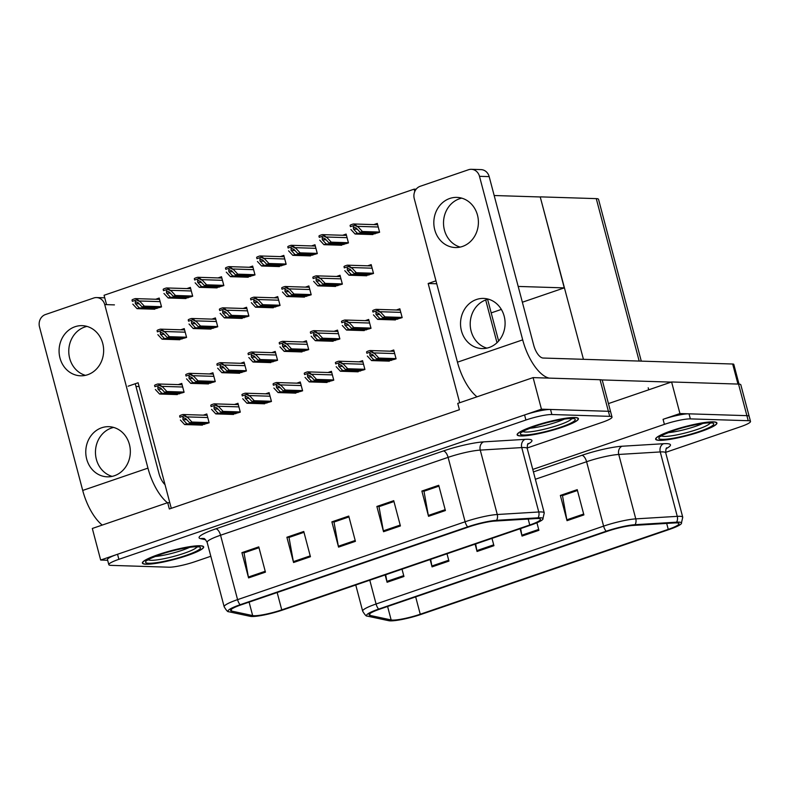 <?xml version="1.0" encoding="UTF-8"?>
<svg xmlns="http://www.w3.org/2000/svg" width="790" height="790" viewBox="0 0 790 790"><rect width="100%" height="100%" fill="white"/><g stroke="black" fill="none" stroke-linecap="round" stroke-linejoin="round"><path stroke-width="1.19" d="M128.099 386.201L138.102 382.775L169.801 502.746L167.678 502.677L169.346 508.987L459.415 409.714L457.746 403.404L533.102 377.61L541.446 409.181L100.666 560.041L107.647 560.258M459.671 402.742L428.17 283.501L436.742 283.768M167.678 502.677L92.321 528.471L100.666 560.041M533.102 377.61L600.044 379.723A19.809 2.893 165.2 0 1 602.326 380.434L610.67 412.005A19.809 2.893 165.2 0 0 608.389 411.294L541.446 409.181M169.801 502.746L171.282 508.335M371.636 234.541L379.615 232.26L377.284 223.422L373.808 224.607M394.19 319.911L402.169 317.629L399.839 308.791L396.363 309.986M340.48 245.196L348.459 242.925L346.129 234.087L342.653 235.272M363.035 330.566L371.014 328.294L368.683 319.456L365.207 320.641M309.325 255.861L317.303 253.59L314.973 244.752L311.497 245.937M331.879 341.231L339.858 338.959L337.528 330.121L334.051 331.306M278.169 266.526L286.148 264.255L283.817 255.407L280.341 256.602M247.013 277.191L255.002 274.91L252.662 266.072L249.196 267.257M153.546 309.176L161.535 306.905L159.195 298.057L155.729 299.252M207.257 383.881L215.245 381.61L212.905 372.771L209.439 373.956M238.412 373.216L246.401 370.945L244.061 362.106L240.595 363.291M269.568 362.561L277.557 360.279L275.216 351.441L271.75 352.636M300.723 351.896L308.712 349.624L306.372 340.776L302.906 341.971M184.702 298.511L192.691 296.24L190.351 287.402L186.884 288.587M215.858 287.846L223.847 285.575L221.506 276.737L218.04 277.922M176.111 394.546L184.09 392.275L181.759 383.426L178.283 384.621M365.533 275.73L373.512 273.459L371.182 264.62L367.706 265.805M388.088 361.099L396.067 358.828L393.736 349.99L390.26 351.175M334.377 286.395L342.356 284.124L340.026 275.285L336.55 276.47M356.932 371.764L364.921 369.493L362.58 360.655L359.104 361.84M303.222 297.06L311.211 294.788L308.87 285.941L305.394 287.135M272.066 307.725L280.055 305.444L277.715 296.606L274.249 297.8M240.911 318.38L248.899 316.109L246.559 307.271L243.093 308.456M178.599 339.71L186.588 337.439L184.248 328.601L180.782 329.786M232.309 414.414L240.298 412.143L237.958 403.305L234.492 404.49M263.465 403.749L271.454 401.478L269.113 392.64L265.647 393.825M209.755 329.045L217.744 326.774L215.403 317.935L211.937 319.121M325.776 382.429L333.765 380.158L331.425 371.32L327.959 372.505M294.621 393.094L302.61 390.813L300.269 381.975L296.803 383.17M201.164 425.079L209.143 422.808L206.812 413.97L203.336 415.155M428.17 283.501L435.971 280.825M106.541 304.634L104.073 295.272L414.157 189.146L414.78 191.496M139.099 386.547L135.979 386.448M414.157 189.146L416.132 189.205M494.175 195.515L540.242 196.967L564.267 287.886L522.368 302.224M501.354 309.423L491.192 312.899M564.267 287.886L518.191 286.434M679.943 413.545L663.067 419.322A19.809 2.893 165.2 0 1 689.028 413.832L746.886 415.659L679.943 413.545L671.599 381.975L608.438 403.591M540.242 196.967L583.445 359.312M665.634 452.374L740.437 426.768A19.809 2.893 165.2 0 0 750.5 421.425L740.823 384.799A19.809 2.893 165.2 0 0 738.541 384.088L671.599 381.975M749.167 416.37A19.809 2.893 165.2 0 0 746.886 415.659A19.809 2.893 165.2 0 1 749.167 416.37M540.518 196.868L596.262 198.626A19.809 2.893 -14.8 0 1 598.534 199.337L641.283 361.129M574.774 417.495A31.689 4.631 165.2 0 0 539.718 424.2A31.689 4.631 165.2 0 0 517.144 434.826A31.689 4.631 165.2 0 0 520.788 435.971A31.689 4.631 165.2 0 0 555.854 429.266A31.689 4.631 165.2 0 0 578.418 418.641A31.689 4.631 165.2 0 0 574.774 417.495M200.018 545.752A31.689 4.631 165.2 0 0 164.962 552.457A31.689 4.631 165.2 0 0 142.388 563.082A31.689 4.631 165.2 0 0 146.041 564.228A31.689 4.631 165.2 0 0 181.098 557.523A31.689 4.631 165.2 0 0 203.672 546.897A31.689 4.631 165.2 0 0 200.018 545.752M538.049 518.526A21.123 3.091 -14.8 0 1 540.479 519.287A21.123 3.091 -14.8 0 1 529.754 524.995L281.754 609.87A21.123 3.091 -14.8 0 1 252.652 615.578L231.628 611.085A21.123 3.091 -14.8 0 1 230.601 610.473A21.123 3.091 -14.8 0 1 241.335 604.775L468.865 526.9A21.123 3.091 -14.8 0 1 494.599 521.084L536.094 518.566A21.123 3.091 -14.8 0 1 538.049 518.526M540.301 517.756A23.769 3.476 165.2 0 0 538.099 517.806L496.604 520.324A23.769 3.476 165.2 0 0 467.66 526.861L240.121 604.735A23.769 3.476 165.2 0 0 228.675 611.687A23.769 3.476 165.2 0 0 229.199 611.845L250.223 616.328A23.769 3.476 165.2 0 0 282.968 609.91L530.959 525.034A23.769 3.476 165.2 0 0 542.76 519.395A23.769 3.476 165.2 0 0 540.301 517.756M527.127 448.009L601.94 422.403A19.809 2.893 165.2 0 0 612.003 417.061L610.67 412.005A19.809 2.893 165.2 0 0 608.389 411.294L550.531 409.467A19.809 2.893 165.2 0 0 524.57 414.957L117.542 554.264A19.809 2.893 165.2 0 0 107.48 559.606L108.813 564.662A19.809 2.893 165.2 0 0 111.094 565.373L168.951 567.2A19.809 2.893 165.2 0 0 194.903 561.71L210.821 556.269M612.003 417.061A19.809 2.893 165.2 0 0 609.722 416.35L551.864 414.523A19.809 2.893 165.2 0 0 525.903 420.013L118.875 559.32A19.809 2.893 165.2 0 0 108.813 564.662M248.574 577.905L241.908 552.654L258.774 546.877L265.45 572.138L248.574 577.905A5.283 2.301 71.1 0 1 248.386 577.036L265.223 571.269M383.545 531.719L376.87 506.459L393.736 500.682L400.412 525.942L383.545 531.719A5.283 2.301 71.1 0 1 383.348 530.841L400.184 525.074M428.536 516.314L421.86 491.064L438.726 485.287L445.402 510.547L428.536 516.314A5.283 2.301 71.1 0 1 428.338 515.445L445.175 509.678M293.564 562.51L286.889 537.249L303.765 531.482L310.44 556.733L293.564 562.51A5.283 2.301 71.1 0 1 293.366 561.631L310.203 555.874M338.555 547.115L331.879 521.854L348.755 516.077L355.421 541.338L338.555 547.115A5.283 2.301 71.1 0 1 338.357 546.236L355.194 540.479M244.327 552.743L258.992 547.707M376.87 506.459L379.289 506.538L393.963 501.512M421.86 491.064L424.279 491.133L438.944 486.117M286.889 537.249L289.318 537.328L303.982 532.312L289.012 537.447L293.366 561.631M331.879 521.854L334.308 521.933L348.973 516.917L334.002 522.052L338.357 546.236M438.954 486.136L423.983 491.252L428.338 515.445M393.963 501.531L378.993 506.657L383.348 530.841M241.908 552.654L244.327 552.724M259.001 547.717L244.021 552.842L248.386 577.036M713.271 421.86A31.689 4.631 165.2 0 0 678.215 428.565A31.689 4.631 165.2 0 0 655.641 439.191A31.689 4.631 165.2 0 0 659.285 440.336A31.689 4.631 165.2 0 0 694.351 433.631A31.689 4.631 165.2 0 0 716.915 422.996A31.689 4.631 165.2 0 0 713.271 421.86M676.556 522.891A21.123 3.091 -14.8 0 1 678.985 523.651A21.123 3.091 -14.8 0 1 668.251 529.359L420.25 614.235A21.123 3.091 -14.8 0 1 391.149 619.943L370.125 615.45A21.123 3.091 -14.8 0 1 369.108 614.837A21.123 3.091 -14.8 0 1 379.832 609.13L607.362 531.265A21.123 3.091 -14.8 0 1 633.096 525.449L674.591 522.931A21.123 3.091 -14.8 0 1 676.556 522.891M678.798 522.121A23.769 3.476 165.2 0 0 676.596 522.17L635.101 524.688A23.769 3.476 165.2 0 0 606.157 531.226L378.627 609.1A23.769 3.476 165.2 0 0 367.172 616.052A23.769 3.476 165.2 0 0 367.696 616.2L388.729 620.693A23.769 3.476 165.2 0 0 421.465 614.274L669.466 529.389A23.769 3.476 165.2 0 0 681.257 523.76A23.769 3.476 165.2 0 0 678.798 522.121M750.5 421.425A19.809 2.893 165.2 0 0 748.219 420.705L690.361 418.888A19.809 2.893 165.2 0 0 664.4 424.368L532.766 469.428M385.688 574.755L386.883 581.391A5.283 2.301 71.1 0 0 387.08 582.269L385.135 574.942M402.011 569.165L403.947 576.493L387.08 582.269M520.649 528.559L521.844 535.205A5.283 2.301 71.1 0 0 522.042 536.074L520.106 528.747M536.924 522.773L538.908 530.307L522.042 536.074M567.032 520.679L560.357 495.429L577.223 489.652L583.899 514.912L567.032 520.679A5.283 2.301 71.1 0 1 566.835 519.81L583.672 514.043M430.669 559.35L431.873 565.995A5.283 2.301 71.1 0 0 432.061 566.874L430.125 559.537M447.002 553.77L448.937 561.098L432.061 566.874M475.659 543.955L476.854 550.6A5.283 2.301 71.1 0 0 477.051 551.479L475.116 544.142M491.982 538.365L493.928 545.702L477.051 551.479M562.786 495.518L577.451 490.481L562.48 495.616L566.835 519.81M560.357 495.429L562.776 495.498M204.64 424.349L186.875 423.786L182.974 419.599L182.885 417.505L183.408 417.436M179.952 417.229L179.616 415.945A3.298 2.933 -88.2 0 1 180.722 415.244L182.411 414.671A3.298 2.933 -88.2 0 1 183.675 414.553L187.744 417.535L184.021 415.836L179.952 417.229L179.616 415.945M202.388 425.119L184.623 424.556L180.426 420.043M209.083 422.601L191.94 422.058L187.744 417.535M191.94 422.058L189.689 422.828L207.454 423.381M182.885 417.505L185.788 418.631L189.689 422.828M186.875 423.786L184.623 424.556M184.021 415.836L183.675 414.553M179.587 393.815L161.822 393.252L157.921 389.065L157.832 386.972L158.356 386.903M154.899 386.695L154.564 385.411A3.298 2.933 -88.2 0 1 155.669 384.71L157.358 384.128A3.298 2.933 -88.2 0 1 158.622 384.019L162.681 387.001L158.968 385.303L154.899 386.695L154.564 385.411M177.335 394.585L159.57 394.022L155.373 389.51M184.031 392.057L166.888 391.524L162.681 387.001M166.888 391.524L164.636 392.294L182.401 392.847M157.832 386.972L160.735 388.097L164.636 392.294M161.822 393.252L159.57 394.022M158.968 385.303L158.622 384.019M182.085 338.979L164.32 338.416L160.419 334.229L160.331 332.136L160.854 332.067M157.398 331.859L157.062 330.576A3.298 2.933 -88.2 0 1 158.168 329.874L159.857 329.292A3.298 2.933 -88.2 0 1 161.12 329.183L165.179 332.165L161.456 330.467L157.398 331.859L157.062 330.576M179.834 339.749L162.069 339.187L157.872 334.674M186.529 337.221L169.376 336.688L165.179 332.165M169.376 336.688L167.134 337.458L184.9 338.011M160.331 332.136L163.234 333.262L167.134 337.458M164.32 338.416L162.069 339.187M161.456 330.467L161.12 329.183M157.032 308.446L139.267 307.883L135.367 303.696L135.278 301.592L135.801 301.523M132.345 301.326L132.009 300.042A3.298 2.933 -88.2 0 1 133.115 299.341L134.804 298.758A3.298 2.933 -88.2 0 1 136.068 298.65L140.126 301.632L136.403 299.933L132.345 301.326L132.009 300.042M154.781 309.216L137.016 308.653L132.819 304.14M161.476 306.688L144.323 306.155L140.126 301.632M144.323 306.155L142.082 306.925L159.837 307.478M135.278 301.592L138.181 302.728L142.082 306.925M139.267 307.883L137.016 308.653M136.403 299.933L136.068 298.65M188.188 297.781L170.423 297.218L166.522 293.031L166.433 290.937L166.957 290.868M163.5 290.661L163.165 289.377A3.298 2.933 -88.2 0 1 164.271 288.676L165.959 288.103A3.298 2.933 -88.2 0 1 167.223 287.985L171.282 290.977L167.559 289.268L163.5 290.661L163.165 289.377M185.936 298.551L168.171 297.988L163.974 293.475M192.632 296.033L175.479 295.49L171.282 290.977M175.479 295.49L173.237 296.26L190.992 296.823M166.433 290.937L169.337 292.063L173.237 296.26M170.423 297.218L168.171 297.988M167.559 289.268L167.223 287.985M219.344 287.116L201.578 286.563L197.678 282.366L197.589 280.272L198.112 280.203M194.656 279.996L194.31 278.722A3.298 2.933 -88.2 0 1 195.426 278.011L197.115 277.438A3.298 2.933 -88.2 0 1 198.379 277.329L202.438 280.312L198.715 278.603L194.656 279.996L194.31 278.722M217.092 287.886L199.327 287.333L195.13 282.81M223.787 285.368L206.634 284.825L202.438 280.312M206.634 284.825L204.383 285.595L222.148 286.158M197.589 280.272L200.492 281.408L204.383 285.595M201.578 286.563L199.327 287.333M198.715 278.603L198.379 277.329M250.489 276.46L232.734 275.898L228.833 271.701L228.744 269.607L229.268 269.538M225.812 269.331L225.466 268.057A3.298 2.933 -88.2 0 1 226.582 267.356L228.27 266.773A3.298 2.933 -88.2 0 1 229.535 266.665L233.593 269.647L229.87 267.948L225.812 269.331L225.466 268.057M248.248 277.221L230.483 276.668L226.286 272.145M254.943 274.703L237.79 274.16L233.593 269.647M237.79 274.16L235.539 274.93L253.304 275.493M228.744 269.607L231.648 270.743L235.539 274.93M232.734 275.898L230.483 276.668M229.87 267.948L229.535 266.665M281.645 265.796L263.88 265.233L259.989 261.036L259.89 258.942L260.424 258.873M256.957 258.676L256.622 257.392A3.298 2.933 -88.2 0 1 257.738 256.691L259.416 256.108A3.298 2.933 -88.2 0 1 260.69 256L264.749 258.982L261.026 257.283L256.957 258.676L256.622 257.392M279.403 266.566L261.638 266.003L257.441 261.49M286.099 264.038L268.946 263.505L264.749 258.982M268.946 263.505L266.694 264.275L284.459 264.828M259.89 258.942L262.803 260.078L266.694 264.275M263.88 265.233L261.638 266.003M261.026 257.283L260.69 256M210.742 383.15L192.977 382.587L189.077 378.4L188.988 376.307L189.511 376.238M186.055 376.03L185.719 374.746A3.298 2.933 -88.2 0 1 186.825 374.045L188.514 373.473A3.298 2.933 -88.2 0 1 189.778 373.354L193.836 376.346L190.114 374.638L186.055 376.03L185.719 374.746M208.491 383.92L190.726 383.357L186.529 378.844M215.186 381.402L198.033 380.859L193.836 376.346M198.033 380.859L195.792 381.629L213.557 382.192M188.988 376.307L191.891 377.432L195.792 381.629M192.977 382.587L190.726 383.357M190.114 374.638L189.778 373.354M241.898 372.485L224.133 371.932L220.232 367.735L220.143 365.642L220.667 365.572M217.211 365.365L216.875 364.091A3.298 2.933 -88.2 0 1 217.981 363.38L219.669 362.808A3.298 2.933 -88.2 0 1 220.933 362.699L224.992 365.681L221.269 363.973L217.211 365.365L216.875 364.091M239.647 373.255L221.881 372.702L217.685 368.18M246.342 370.737L229.189 370.194L224.992 365.681M229.189 370.194L226.947 370.964L244.703 371.527M220.143 365.642L223.047 366.777L226.947 370.964M224.133 371.932L221.881 372.702M221.269 363.973L220.933 362.699M273.054 361.83L255.288 361.267L251.388 357.07L251.299 354.977L251.822 354.907M248.366 354.7L248.02 353.426A3.298 2.933 -88.2 0 1 249.136 352.725L250.825 352.143A3.298 2.933 -88.2 0 1 252.089 352.034L256.148 355.016L252.425 353.318L248.366 354.7L248.02 353.426M270.802 362.6L253.037 362.037L248.84 357.515M277.497 360.072L260.344 359.529L256.148 355.016M260.344 359.529L258.093 360.299L275.858 360.862M251.299 354.977L254.202 356.112L258.093 360.299M255.288 361.267L253.037 362.037M252.425 353.318L252.089 352.034M304.199 351.165L286.444 350.602L282.543 346.415L282.455 344.322L282.978 344.243M279.522 344.045L279.176 342.761A3.298 2.933 -88.2 0 1 280.292 342.06L281.981 341.478A3.298 2.933 -88.2 0 1 283.245 341.369L287.303 344.351L283.58 342.653L279.522 344.045L279.176 342.761M301.958 351.935L284.193 351.372L279.996 346.859M308.653 349.407L291.5 348.874L287.303 344.351M291.5 348.874L289.249 349.644L307.014 350.197M282.455 344.322L285.358 345.447L289.249 349.644M286.444 350.602L284.193 351.372M283.58 342.653L283.245 341.369M235.795 413.684L218.03 413.121L214.13 408.934L214.041 406.84L214.564 406.771M211.108 406.564L210.772 405.28A3.298 2.933 -88.2 0 1 211.878 404.579L213.567 404.006A3.298 2.933 -88.2 0 1 214.831 403.897L218.889 406.88L215.166 405.171L211.108 406.564L210.772 405.28M233.544 414.454L215.779 413.891L211.582 409.378M240.239 411.936L223.086 411.393L218.889 406.88M223.086 411.393L220.844 412.163L238.61 412.726M214.041 406.84L216.944 407.966L220.844 412.163M218.03 413.121L215.779 413.891M215.166 405.171L214.831 403.897M266.951 403.019L249.186 402.466L245.285 398.269L245.196 396.175L245.72 396.106M242.263 395.899L241.928 394.625A3.298 2.933 -88.2 0 1 243.034 393.914L244.722 393.341A3.298 2.933 -88.2 0 1 245.986 393.232L250.045 396.215L246.322 394.506L242.263 395.899L241.928 394.625M264.699 403.789L246.934 403.236L242.737 398.713M271.395 401.271L254.242 400.728L250.045 396.215M254.242 400.728L252 401.498L269.755 402.061M245.196 396.175L248.1 397.311L252 401.498M249.186 402.466L246.934 403.236M246.322 394.506L245.986 393.232M298.106 392.363L280.341 391.8L276.441 387.604L276.352 385.51L276.875 385.441M273.419 385.244L273.073 383.96A3.298 2.933 -88.2 0 1 274.189 383.259L275.878 382.676A3.298 2.933 -88.2 0 1 277.142 382.567L281.2 385.55L277.478 383.851L273.419 385.244L273.073 383.96M295.855 393.134L278.09 392.571L273.893 388.058M302.55 390.606L285.397 390.072L281.2 385.55M285.397 390.072L283.146 390.843L300.911 391.396M276.352 385.51L279.255 386.646L283.146 390.843M280.341 391.8L278.09 392.571M277.478 383.851L277.142 382.567M213.241 328.314L195.476 327.751L191.575 323.564L191.486 321.471L192.01 321.402M188.553 321.194L188.218 319.911A3.298 2.933 -88.2 0 1 189.323 319.209L191.012 318.637A3.298 2.933 -88.2 0 1 192.276 318.518L196.335 321.51L192.612 319.802L188.553 321.194L188.218 319.911M210.989 329.084L193.224 328.522L189.027 324.009M217.685 326.566L200.532 326.023L196.335 321.51M200.532 326.023L198.29 326.793L216.045 327.356M191.486 321.471L194.389 322.597L198.29 326.793M195.476 327.751L193.224 328.522M192.612 319.802L192.276 318.518M244.396 317.649L226.631 317.096L222.731 312.899L222.642 310.806L223.165 310.737M219.709 310.529L219.363 309.255A3.298 2.933 -88.2 0 1 220.479 308.544L222.168 307.972A3.298 2.933 -88.2 0 1 223.432 307.863L227.49 310.845L223.768 309.137L219.709 310.529L219.363 309.255M242.145 318.419L224.38 317.866L220.183 313.344M248.84 315.901L231.687 315.358L227.49 310.845M231.687 315.358L229.436 316.128L247.201 316.691M222.642 310.806L225.545 311.941L229.436 316.128M226.631 317.096L224.38 317.866M223.768 309.137L223.432 307.863M275.542 306.994L257.787 306.431L253.886 302.234L253.797 300.141L254.321 300.072M250.864 299.874L250.519 298.59A3.298 2.933 -88.2 0 1 251.635 297.889L253.323 297.307A3.298 2.933 -88.2 0 1 254.587 297.198L258.646 300.18L254.923 298.482L250.864 299.874L250.519 298.59M273.3 307.764L255.535 307.201L251.339 302.679M279.996 305.236L262.843 304.693L258.646 300.18M262.843 304.693L260.591 305.463L278.356 306.026M253.797 300.141L256.701 301.276L260.591 305.463M257.787 306.431L255.535 307.201M254.923 298.482L254.587 297.198M462.456 246.46A25.082 22.288 -88.2 0 0 478.226 219.116A25.082 22.288 -88.2 0 0 456.906 197.391A25.082 22.288 -88.2 0 0 449.777 198.468A25.082 22.288 -88.2 0 0 433.996 225.812A25.082 22.288 -88.2 0 0 455.326 247.537A25.082 22.288 -88.2 0 0 462.456 246.46M461.735 198.142A25.082 22.288 -88.2 0 0 459.464 198.774A25.082 22.288 -88.2 0 0 443.516 223.382A25.082 22.288 -88.2 0 0 460.185 247.092M489.148 347.491A25.082 22.288 -88.2 0 0 504.919 320.147A25.082 22.288 -88.2 0 0 483.599 298.423A25.082 22.288 -88.2 0 0 476.469 299.499A25.082 22.288 -88.2 0 0 460.698 326.843A25.082 22.288 -88.2 0 0 482.019 348.568A25.082 22.288 -88.2 0 0 489.148 347.491M488.427 299.173A25.082 22.288 -88.2 0 0 486.156 299.805A25.082 22.288 -88.2 0 0 470.208 324.404A25.082 22.288 -88.2 0 0 486.887 348.123M671.204 382.113L601.605 379.921M522.694 339.858L479.49 176.318A9.905 8.799 -88.2 0 0 471.363 169.307A9.905 8.799 -88.2 0 0 468.549 169.732L420.191 186.292A9.905 8.799 -88.2 0 0 414.256 198.645L457.459 362.185L522.694 339.858A39.609 17.242 71.1 0 0 549.238 378.124M471.363 169.307L481.061 169.613A9.905 8.799 91.8 0 1 489.178 176.624L533.724 345.22A13.203 5.747 -108.9 0 0 543.125 358.038L732.666 364.012A9.905 1.442 -14.8 0 1 733.801 364.368L739.015 384.108M476.982 396.817A39.609 17.242 -108.9 0 1 457.459 362.185M87.7 374.717A25.082 22.288 -88.2 0 0 103.47 347.373A25.082 22.288 -88.2 0 0 82.15 325.648A25.082 22.288 -88.2 0 0 75.02 326.734A25.082 22.288 -88.2 0 0 59.25 354.078A25.082 22.288 -88.2 0 0 80.57 375.803A25.082 22.288 -88.2 0 0 87.7 374.717M86.979 326.398A25.082 22.288 -88.2 0 0 84.718 327.03A25.082 22.288 -88.2 0 0 68.77 351.639A25.082 22.288 -88.2 0 0 85.439 375.349M114.392 475.748A25.082 22.288 -88.2 0 0 130.162 448.404A25.082 22.288 -88.2 0 0 108.842 426.679A25.082 22.288 -88.2 0 0 101.713 427.755A25.082 22.288 -88.2 0 0 85.942 455.099A25.082 22.288 -88.2 0 0 107.262 476.824A25.082 22.288 -88.2 0 0 114.392 475.748M113.671 427.43A25.082 22.288 -88.2 0 0 111.41 428.062A25.082 22.288 -88.2 0 0 95.462 452.67A25.082 22.288 -88.2 0 0 112.131 476.38M147.947 468.124L104.734 304.575A9.905 8.799 -88.2 0 0 96.607 297.573A9.905 8.799 -88.2 0 0 93.793 297.998L45.435 314.548A9.905 8.799 -88.2 0 0 39.5 326.902L82.713 490.442L147.947 468.124A39.609 17.242 71.1 0 0 167.46 502.756M135.258 383.743L158.968 473.477A13.203 5.747 -108.9 0 0 165.011 484.625M102.226 525.074A39.609 17.242 -108.9 0 1 82.713 490.442M574.498 417.594A31.363 4.582 -14.8 0 1 578.102 418.72A31.363 4.582 -14.8 0 1 555.765 429.237A31.363 4.582 -14.8 0 1 521.074 435.873A31.363 4.582 -14.8 0 1 517.47 434.747A31.363 4.582 -14.8 0 1 539.797 424.23A31.363 4.582 -14.8 0 1 574.498 417.594M564.307 419.105A22.851 3.338 -14.8 0 1 529.646 428.259M199.742 545.851A31.363 4.582 -14.8 0 1 203.346 546.976A31.363 4.582 -14.8 0 1 181.019 557.493A31.363 4.582 -14.8 0 1 146.318 564.129A31.363 4.582 -14.8 0 1 142.714 563.003A31.363 4.582 -14.8 0 1 165.041 552.487A31.363 4.582 -14.8 0 1 199.742 545.851M189.561 547.361A22.851 3.338 -14.8 0 1 154.889 556.515M712.995 421.949A31.363 4.582 -14.8 0 1 716.599 423.084A31.363 4.582 -14.8 0 1 694.272 433.601A31.363 4.582 -14.8 0 1 659.571 440.237A31.363 4.582 -14.8 0 1 655.967 439.102A31.363 4.582 -14.8 0 1 678.294 428.585A31.363 4.582 -14.8 0 1 712.995 421.949M702.804 423.46A22.851 3.338 -14.8 0 1 668.143 432.624M335.355 340.5L317.59 339.937L313.699 335.75L313.6 333.656L314.134 333.587M310.668 333.38L310.332 332.096A3.298 2.933 -88.2 0 1 311.448 331.395L313.126 330.822A3.298 2.933 -88.2 0 1 314.4 330.704L318.459 333.696L314.736 331.988L310.668 333.38L310.332 332.096M333.113 341.27L315.348 340.707L311.151 336.194M339.809 338.752L322.656 338.209L318.459 333.696M322.656 338.209L320.404 338.979L338.169 339.542M313.6 333.656L316.514 334.782L320.404 338.979M317.59 339.937L315.348 340.707M314.736 331.988L314.4 330.704M366.511 329.835L348.746 329.282L344.855 325.085L344.756 322.991L345.289 322.922M341.823 322.715L341.487 321.441A3.298 2.933 -88.2 0 1 342.593 320.73L344.282 320.157A3.298 2.933 -88.2 0 1 345.556 320.049L349.615 323.031L345.892 321.323L341.823 322.715L341.487 321.441M364.259 330.605L346.504 330.052L342.297 325.529M370.964 328.087L353.811 327.544L349.615 323.031M353.811 327.544L351.56 328.314L369.325 328.877M344.756 322.991L347.659 324.127L351.56 328.314M348.746 329.282L346.504 330.052M345.892 321.323L345.556 320.049M397.666 319.18L379.901 318.617L376.01 314.42L375.912 312.327L376.435 312.257M372.979 312.05L372.643 310.776A3.298 2.933 -88.2 0 1 373.749 310.075L375.438 309.492A3.298 2.933 -88.2 0 1 376.702 309.384L380.77 312.366L377.047 310.668L372.979 312.05L372.643 310.776M395.415 319.94L377.65 319.387L373.453 314.864M402.12 317.422L384.967 316.879L380.77 312.366M384.967 316.879L382.716 317.649L400.481 318.212M375.912 312.327L378.815 313.462L382.716 317.649M379.901 318.617L377.65 319.387M377.047 310.668L376.702 309.384M312.8 255.131L295.035 254.568L291.145 250.381L291.046 248.287L291.579 248.218M288.113 248.011L287.777 246.727A3.298 2.933 -88.2 0 1 288.883 246.026L290.572 245.453A3.298 2.933 -88.2 0 1 291.846 245.335L295.904 248.327L292.182 246.618L288.113 248.011L287.777 246.727M310.549 255.901L292.794 255.338L288.587 250.825M317.254 253.383L300.101 252.84L295.904 248.327M300.101 252.84L297.85 253.61L315.615 254.173M291.046 248.287L293.949 249.413L297.85 253.61M295.035 254.568L292.794 255.338M292.182 246.618L291.846 245.335M343.956 244.466L326.191 243.913L322.3 239.716L322.202 237.622L322.725 237.553M319.269 237.346L318.933 236.062A3.298 2.933 -88.2 0 1 320.039 235.361L321.728 234.788A3.298 2.933 -88.2 0 1 322.991 234.679L327.06 237.662L323.337 235.953L319.269 237.346L318.933 236.062M341.705 245.236L323.94 244.683L319.743 240.16M348.41 242.718L331.257 242.175L327.06 237.662M331.257 242.175L329.005 242.945L346.771 243.508M322.202 237.622L325.105 238.758L329.005 242.945M326.191 243.913L323.94 244.683M323.337 235.953L322.991 234.679M375.112 233.8L357.347 233.248L353.456 229.051L353.357 226.957L353.881 226.888M350.424 226.681L350.089 225.407A3.298 2.933 -88.2 0 1 351.195 224.706L352.883 224.123A3.298 2.933 -88.2 0 1 354.147 224.014L358.216 226.997L354.493 225.298L350.424 226.681L350.089 225.407M372.86 234.571L355.095 234.018L350.898 229.495M379.565 232.053L362.413 231.51L358.216 226.997M362.413 231.51L360.161 232.28L377.926 232.843M353.357 226.957L356.26 228.093L360.161 232.28M357.347 233.248L355.095 234.018M354.493 225.298L354.147 224.014M306.698 296.329L288.933 295.766L285.042 291.579L284.943 289.486L285.476 289.416M282.01 289.209L281.675 287.925A3.298 2.933 -88.2 0 1 282.79 287.224L284.469 286.642A3.298 2.933 -88.2 0 1 285.743 286.533L289.802 289.515L286.079 287.817L282.01 289.209L281.675 287.925M304.456 297.099L286.691 296.536L282.494 292.024M311.151 294.571L293.999 294.038L289.802 289.515M293.999 294.038L291.747 294.808L309.512 295.361M284.943 289.486L287.856 290.611L291.747 294.808M288.933 295.766L286.691 296.536M286.079 287.817L285.743 286.533M337.853 285.664L320.088 285.101L316.197 280.914L316.099 278.821L316.632 278.751M313.166 278.544L312.83 277.26A3.298 2.933 -88.2 0 1 313.946 276.559L315.625 275.987A3.298 2.933 -88.2 0 1 316.899 275.868L320.957 278.86L317.234 277.152L313.166 278.544L312.83 277.26M335.602 286.434L317.847 285.871L313.65 281.359M342.307 283.916L325.154 283.373L320.957 278.86M325.154 283.373L322.903 284.143L340.668 284.706M316.099 278.821L319.012 279.946L322.903 284.143M320.088 285.101L317.847 285.871M317.234 277.152L316.899 275.868M369.009 274.999L351.244 274.446L347.353 270.249L347.254 268.156L347.778 268.087M344.322 267.879L343.986 266.605A3.298 2.933 -88.2 0 1 345.092 265.894L346.78 265.322A3.298 2.933 -88.2 0 1 348.054 265.213L352.113 268.195L348.39 266.487L344.322 267.879L343.986 266.605M366.757 275.769L348.992 275.216L344.796 270.694M373.463 273.251L356.31 272.708L352.113 268.195M356.31 272.708L354.058 273.478L371.823 274.041M347.254 268.156L350.158 269.291L354.058 273.478M351.244 274.446L348.992 275.216M348.39 266.487L348.054 265.213M329.252 381.698L311.497 381.135L307.596 376.949L307.507 374.855L308.031 374.786M304.575 374.579L304.229 373.295A3.298 2.933 -88.2 0 1 305.345 372.594L307.034 372.011A3.298 2.933 -88.2 0 1 308.298 371.902L312.356 374.885L308.633 373.186L304.575 374.579L304.229 373.295M327.011 382.469L309.246 381.906L305.049 377.393M333.706 379.951L316.553 379.407L312.356 374.885M316.553 379.407L314.301 380.178L332.067 380.731M307.507 374.855L310.411 375.981L314.301 380.178M311.497 381.135L309.246 381.906M308.633 373.186L308.298 371.902M360.408 371.033L342.643 370.471L338.752 366.284L338.663 364.19L339.187 364.121M335.72 363.913L335.385 362.63A3.298 2.933 -88.2 0 1 336.5 361.929L338.179 361.356A3.298 2.933 -88.2 0 1 339.453 361.247L343.512 364.229L339.789 362.521L335.72 363.913L335.385 362.63M358.166 371.804L340.401 371.241L336.204 366.728M364.862 369.286L347.709 368.742L343.512 364.229M347.709 368.742L345.457 369.513L363.222 370.076M338.663 364.19L341.566 365.316L345.457 369.513M342.643 370.471L340.401 371.241M339.789 362.521L339.453 361.247M391.563 360.368L373.798 359.815L369.908 355.619L369.809 353.525L370.342 353.456M366.876 353.249L366.54 351.975A3.298 2.933 -88.2 0 1 367.656 351.264L369.335 350.691A3.298 2.933 -88.2 0 1 370.609 350.582L374.667 353.565L370.945 351.856L366.876 353.249L366.54 351.975M389.312 361.139L371.557 360.586L367.36 356.063M396.017 358.621L378.864 358.077L374.667 353.565M378.864 358.077L376.613 358.848L394.378 359.411M369.809 353.525L372.722 354.661L376.613 358.848M373.798 359.815L371.557 360.586M370.945 351.856L370.609 350.582M485.692 299.973L496.989 342.732M600.044 379.723L609.722 416.35M738.541 384.088L748.219 420.705M596.262 198.626L639.179 361.06M529.754 524.995L528.184 519.05M240.121 604.735A6.606 2.874 -108.9 0 1 237.573 599.64L465.113 521.775A26.406 3.861 -14.8 0 1 497.275 514.507L538.77 511.989A26.406 3.861 -14.8 0 1 541.219 511.94A26.406 3.861 -14.8 0 1 544.251 512.888L527.236 448.483A26.406 3.861 165.2 0 0 524.205 447.535A26.406 3.861 165.2 0 0 521.755 447.584L480.261 450.103A26.406 3.861 165.2 0 0 448.098 457.361L220.558 535.235A26.406 3.861 165.2 0 0 207.148 542.365C205.39 539.392 204.255 538.128 203.731 538.553A6.606 6.271 -78 0 0 200.69 538.701A33.012 4.819 -14.8 0 1 215.868 528.826L443.397 450.952A33.012 4.819 -14.8 0 1 483.599 441.877L525.093 439.359A33.012 4.819 -14.8 0 1 527.76 444.227M538.099 517.806A6.606 5.273 86.5 0 0 538.77 511.989L521.755 447.584A6.606 5.273 -93.5 0 1 525.093 439.359M443.397 450.952A6.606 2.874 71.1 0 1 448.098 457.361L465.113 521.775A6.606 2.874 71.1 0 0 467.66 526.861M228.675 611.687C227.856 612.092 226.345 610.453 224.163 606.769A26.406 3.861 -14.8 0 1 237.573 599.64L220.558 535.235A6.606 2.874 71.1 0 0 215.868 528.826M483.599 441.877A6.606 5.273 -93.5 0 0 480.261 450.103L497.275 514.507A6.606 5.273 86.5 0 1 496.604 520.324M205.667 539.758L200.69 538.701M551.864 414.523L550.531 409.467M525.903 420.013L524.57 414.957M118.875 559.32L117.542 554.264M231.628 611.085L231.184 609.436M252.652 615.578L249.097 602.118M281.754 609.87L277.162 592.51M668.251 529.359L666.681 523.414M378.627 609.1A6.606 2.874 -108.9 0 1 376.079 604.004L603.609 526.13A26.406 3.861 -14.8 0 1 635.772 518.872L677.267 516.354A26.406 3.861 -14.8 0 1 679.716 516.295A26.406 3.861 -14.8 0 1 682.748 517.252L665.733 452.848A26.406 3.861 165.2 0 0 662.701 451.89A26.406 3.861 165.2 0 0 660.252 451.939L618.758 454.457A26.406 3.861 165.2 0 0 586.595 461.725L535.363 479.263M676.596 522.17A6.606 5.273 86.5 0 0 677.267 516.354L660.252 451.939A6.606 5.273 -93.5 0 1 663.6 443.713A33.012 4.819 -14.8 0 1 666.256 448.592M533.428 471.906L581.894 455.317A6.606 2.874 71.1 0 1 586.595 461.725L603.609 526.13A6.606 2.874 71.1 0 0 606.157 531.226M367.172 616.052C366.353 616.457 364.842 614.817 362.659 611.134A26.406 3.861 -14.8 0 1 376.079 604.004L369.789 580.196M581.894 455.317A33.012 4.819 -14.8 0 1 622.105 446.232A6.606 5.273 -93.5 0 0 618.758 454.457L635.772 518.872A6.606 5.273 86.5 0 1 635.101 524.688M622.105 446.232L663.6 443.713M690.361 418.888L689.028 413.832M664.4 424.368L663.067 419.322M370.125 615.45L369.681 613.8M391.149 619.943L387.594 606.473M420.25 614.235L415.668 596.875M476.854 550.6L493.691 544.833M521.844 535.205L538.681 529.438M431.873 565.995L448.71 560.238M386.883 581.391L403.72 575.634M186.796 419.717L182.974 419.599M207.75 417.545L187.576 416.913M161.743 389.184L157.921 389.065M182.697 387.011L162.523 386.379M164.241 334.348L160.419 334.229M185.196 332.175L165.021 331.543M139.188 303.814L135.367 303.696M160.143 301.642L139.958 301M170.344 293.149L166.522 293.031M191.299 290.977L171.114 290.345M201.499 282.484L197.678 282.366M222.454 280.312L202.27 279.68M232.655 271.819L228.833 271.701M253.61 269.657L233.425 269.015M263.801 261.164L259.989 261.036M284.765 258.992L264.581 258.35M192.898 378.519L189.077 378.4M213.853 376.346L193.669 375.714M224.054 367.854L220.232 367.735M245.009 365.681L224.824 365.049M255.21 357.189L251.388 357.07M276.164 355.026L255.98 354.384M286.365 346.534L282.543 346.415M307.32 344.361L287.135 343.729M217.951 409.052L214.13 408.934M238.906 406.88L218.731 406.248M249.107 398.387L245.285 398.269M270.062 396.215L249.877 395.583M280.262 387.732L276.441 387.604M301.217 385.56L281.033 384.918M195.397 323.683L191.575 323.564M216.351 321.51L196.167 320.878M226.552 313.018L222.731 312.899M247.507 310.845L227.322 310.213M257.708 302.353L253.886 302.234M278.663 300.19L258.478 299.548M489.178 176.624L479.49 176.318M737.959 384.068L732.666 364.012M114.431 304.881L104.734 304.575M571.664 418.631A25.3 3.693 -14.8 0 1 552.417 427.074A25.3 3.693 -14.8 0 1 525.696 432.051A25.3 3.693 -14.8 0 1 523.019 431.478M571.96 418.453A28.391 4.147 -14.8 0 1 560.811 427.143A28.391 4.147 -14.8 0 1 523.602 435.004A28.391 4.147 -14.8 0 1 534.761 426.324A28.391 4.147 -14.8 0 1 571.96 418.453M196.908 546.887A25.3 3.693 -14.8 0 1 177.661 555.331A25.3 3.693 -14.8 0 1 150.939 560.308A25.3 3.693 -14.8 0 1 148.273 559.745M197.214 546.71A28.391 4.147 -14.8 0 1 186.055 555.4A28.391 4.147 -14.8 0 1 148.846 563.27A28.391 4.147 -14.8 0 1 160.005 554.58A28.391 4.147 -14.8 0 1 197.214 546.71M710.161 422.996A25.3 3.693 -14.8 0 1 690.914 431.439A25.3 3.693 -14.8 0 1 664.193 436.416A25.3 3.693 -14.8 0 1 661.526 435.843M710.467 422.818A28.391 4.147 -14.8 0 1 699.308 431.508A28.391 4.147 -14.8 0 1 662.099 439.368A28.391 4.147 -14.8 0 1 673.258 430.688A28.391 4.147 -14.8 0 1 710.467 422.818M317.511 335.869L313.699 335.75M338.476 333.696L318.291 333.064M348.666 325.204L344.855 325.085M369.631 323.031L349.447 322.399M379.822 314.538L376.01 314.42M400.777 312.376L380.602 311.734M294.956 250.499L291.145 250.381M315.921 248.327L295.737 247.695M326.112 239.834L322.3 239.716M347.067 237.662L326.892 237.03M357.268 229.169L353.456 229.051M378.222 227.007L358.048 226.365M288.863 291.698L285.042 291.579M309.818 289.525L289.634 288.893M320.009 281.033L316.197 280.914M340.974 278.86L320.789 278.228M351.165 270.368L347.353 270.249M372.13 268.195L351.945 267.563M311.418 377.067L307.596 376.949M332.373 374.894L312.188 374.262M342.574 366.402L338.752 366.284M363.528 364.229L343.344 363.598M373.719 355.737L369.908 355.619M394.684 353.565L374.5 352.933M487.618 299.361L498.628 341.033M542.76 519.395L544.251 512.888M224.163 606.769L207.148 542.365M528.322 443.486C527.661 443.368 527.295 445.037 527.236 448.483M681.257 523.76L682.748 517.252M362.659 611.134L355.757 584.995M666.819 447.851C666.158 447.733 665.792 449.392 665.733 452.848M207.158 415.273L183.349 414.523M182.105 384.74L158.296 383.989M184.593 329.904L160.795 329.154M159.541 299.371L135.742 298.62M190.696 288.706L166.897 287.955M221.852 278.041L198.053 277.29M253.007 267.385L229.209 266.635M284.163 256.72L260.354 255.97M213.251 374.075L189.452 373.324M244.406 363.41L220.608 362.669M275.562 352.755L251.763 352.004M306.718 342.09L282.919 341.339M238.304 404.608L214.505 403.858M269.459 393.953L245.66 393.203M300.615 383.288L276.816 382.538M215.749 319.239L191.95 318.488M246.905 308.574L223.106 307.833M278.06 297.919L254.262 297.168M96.607 297.573L104.744 297.82M571.605 418.029L572.464 418.759L571.022 418.601C566.677 418.098 547.598 421.781 534.929 426.314C525.439 430.037 521.252 431.933 522.388 431.992L522.773 430.935M578.102 418.72L577.934 418.078M517.47 434.747L517.292 434.095M196.858 546.285L197.707 547.016L196.275 546.858C191.931 546.354 172.842 550.038 160.172 554.57C150.683 558.293 146.506 560.189 147.631 560.248L148.016 559.192M203.346 546.976L203.178 546.334M142.714 563.003L142.546 562.352M710.111 422.393L710.961 423.114L709.529 422.956C705.184 422.462 686.095 426.146 673.426 430.669C663.936 434.401 659.759 436.297 660.884 436.347L661.269 435.3M716.599 423.084L716.431 422.443M648.205 387.791L648.738 389.796M655.967 439.102L655.789 438.46M337.873 331.425L314.065 330.674M369.029 320.76L345.22 320.019M400.184 310.105L376.376 309.354M315.319 246.055L291.51 245.305M346.474 235.39L322.666 234.64M377.63 224.735L353.821 223.985M309.216 287.254L285.407 286.503M340.372 276.589L316.563 275.838M371.527 265.924L347.719 265.183M331.77 372.623L307.972 371.873M362.926 361.958L339.117 361.208M394.082 351.303L370.273 350.553"/></g></svg>
